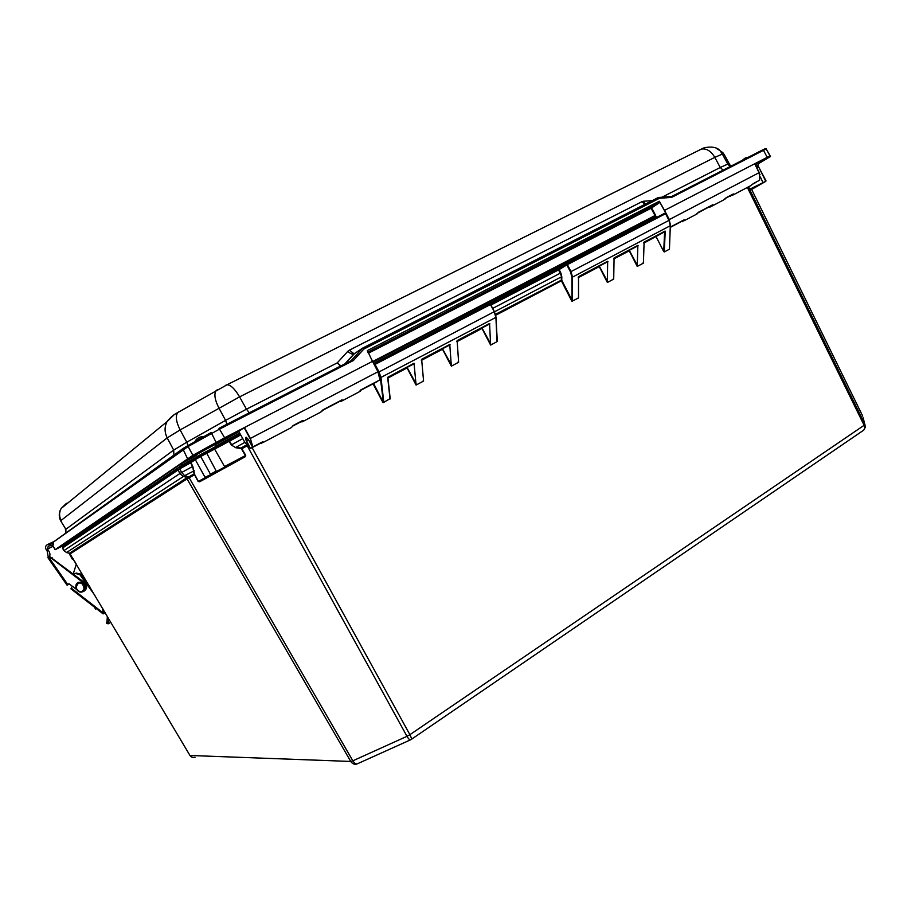 <?xml version="1.0" encoding="UTF-8"?>
<svg xmlns="http://www.w3.org/2000/svg" width="911" height="911" viewBox="0 0 911 911"><rect width="100%" height="100%" fill="white"/><g stroke="black" fill="none" stroke-linecap="round" stroke-linejoin="round"><path stroke-width="1.37" d="M357.089 763.93C354.55 764.739 352.443 763.908 350.746 761.448L189.966 755.481C191.242 757.269 192.938 757.861 195.045 757.269M411.385 739.345L862.763 430.801C864.71 429.696 865.154 427.863 864.118 425.289L409.893 734.699C411.43 737.705 411.818 739.333 411.032 739.584L410.804 739.709C409.996 740.347 408.72 739.22 406.989 736.327L352.842 760.81C354.652 763.612 356.372 764.511 358.023 763.509L410.303 739.937M863.184 417.83L865.416 427.031L863.879 429.992M194.783 474.733L198.37 481.395L199.258 481.452L245.127 456.81L199.691 481.771L198.154 481.509L194.567 474.836L187.37 478.674L70.306 553.774M578.212 297.339L578.519 297.943L571.903 301.313L561.37 280.816L495.755 315.24M497.087 340.202L497.349 341.477L490.63 345.075L481.987 328.45L456.844 341.705M458.21 361.462L458.62 362.248L451.355 366.154L442.507 349.255L421.349 360.414M423.125 380.183L423.581 381.049L416.088 385.068L407.08 367.942L387.938 378.031M373.601 383.531L383.417 402.582L390.181 398.562L387.653 377.359L414.038 363.284L416.088 385.068M669.323 248.213L669.46 249.181L664.29 251.948L663.72 251.538L655.909 236.302L643.804 242.679M643.132 262.619L643.405 263.154L637.233 266.456L629.262 250.81L613.763 258.986M613.41 278.515L613.707 279.073L607.364 282.478L599.256 266.627L578.189 277.73M750.095 189.921L751.826 189.329L750.095 189.921L748.535 186.823M247.177 445.798L241.836 448.747L245.731 455.352L244.706 456.479L198.154 481.509M199.691 481.771L205.692 477.501M241.836 448.747L240.948 448.064L241.836 448.747M578.519 297.943L578.508 276.659L607.671 261.286L607.364 282.478M643.405 263.154L644.111 242.098L665.224 231.132L664.29 251.948M669.46 249.181L670.28 225.734L572.507 277.115L572.279 301.29M613.707 279.073L614.082 257.915L637.871 245.378L637.233 266.456M497.349 341.477L495.869 317.392L380.342 377.758L383.417 402.582M423.581 381.049L421.634 359.287L449.761 344.472L451.355 366.154M458.62 362.248L457.128 340.589L489.549 323.507L490.63 345.075M495.926 317.358L496.95 340.691M497.588 341.158L497.076 340.589M572.598 300.163L571.903 301.313M748.648 186.755L749.719 189.215M751.826 189.329L765.809 181.346L749.833 189.169L762.997 182.667L760.389 177.03M187.62 478.605L186.527 478.002L69.6 553.148L189.966 755.481L69.692 553.284M189.055 477.899L183.305 476.453L179.831 473.583L63.964 550.574L66.708 552.567M186.527 478.002L350.746 761.448L352.842 760.81L188.668 476.943L194.134 473.925L192.585 466.466L190.615 462.811L179.638 468.914L179.569 467.855L190.513 461.775L192.802 466.352L194.567 474.084M216.511 471.761L220.861 469.359L216.511 471.761M240.846 448.519L235.835 447.756L231.326 444.978L229.173 441.334L229.424 440.127L240.253 434.103L214.062 448.11L224.561 466.557L245.412 455.546L241.506 448.929M603.355 263.586L583.814 274.052L603.355 263.586M664.905 231.143L664.597 231.804L665.224 231.132M663.14 232.1L644.316 242.178L663.14 232.1M633.657 247.621L614.481 257.893L633.657 247.621M664.688 213.299L665.599 213.686L669.05 220.348L670.257 224.687M380.342 377.758L374.58 363.614L489.23 304.194L490.596 304.468M479.38 328.894L458.29 340.179L479.38 328.894M444.579 347.228L423.046 358.752L444.579 347.228M405.759 367.668L387.881 377.188M760.799 183.999L756.267 186.504L760.799 183.999M765.673 181.323L762.997 182.667M192.802 466.352L181.71 472.49L184.637 475.69L66.571 552.533L69.555 553.239L66.662 552.59M188.668 476.943L184.637 475.69L194.248 470.759M195.489 458.461L191.173 461.387L190.82 462.663L195.307 459.645L195.66 458.347L206.307 452.277M235.835 447.756L231.326 444.978M179.547 467.867L200.545 455.5L200.693 456.491L229.173 441.334L228.479 440.639L206.262 452.311L216.192 471.067L210.464 474.21L200.693 456.491L195.307 459.645L205.032 477.284L210.896 474.551M664.404 213.402L566.858 263.962L566.836 264.93L566.847 263.962L664.563 213.333L665.69 213.641L664.563 213.333M665.611 213.698L669.141 220.303L571.015 271.592L572.507 277.115L571.892 277.115L571.994 300.163L561.905 280.542L561.37 280.816L561.233 276.921L494.479 311.813M490.539 304.513L494.331 311.676L495.869 317.392L494.206 311.733L379.044 371.927L375.025 364.423L374.432 364.753M566.801 263.996L559.343 268.494L559.126 269.588L566.836 264.93L570.48 271.877L571.892 277.115M495.504 314.329L561.757 279.939L561.836 276.944L558.602 269.895L559.126 269.588L560.823 272.89L492.68 308.396M756.301 166.815L758.442 166.542L756.301 166.827M494.331 311.676L490.414 304.57L375.025 364.423L374.592 363.626L489.389 304.126M66.594 552.578L63.918 550.62L62.472 547.352L177.759 469.04L179.831 473.583L181.71 472.49L179.638 468.914L62.483 548.069M340.919 365.903L337.241 362.885L340.6 366.063M225.757 385.239L227.124 384.727C230.847 385.034 235.004 389.077 239.593 396.877L246.448 409.198L337.241 362.885L347.797 351.339C350.302 353.627 352.341 354.516 353.901 353.992L344.996 363.819M645.193 204.212L643.462 201.251L641.993 201.65L644.783 204.417M762.655 149.905L766.231 149.028L770.501 156.476L757.986 163.969M211.204 432.509L183.179 448.428L188.03 445.513L188.133 446.527L219.733 429.013L353.457 360.471L350.724 360.881M218.97 428.341L351.156 360.654M351.202 360.619L362.51 348.196L363.808 349.072L362.316 348.344L351.452 360.505M53.293 542.159L188.133 446.527L192.881 455.306L224.618 437.781L372.485 361.348L367.361 350.564L659.325 201.251L664.518 210.395L767.199 157.307L770.011 155.986L770.501 156.476L766.231 149.028C766.481 148.242 765.308 148.527 762.712 149.882L763.464 150.326L766.253 149.051L770.011 155.986M658.869 197.482L671.862 196.412L762.712 149.882L671.919 196.377L671.635 197.391L671.885 196.389M658.437 197.493L659.45 198.279L658.186 197.573L362.567 348.161M351.373 360.437L353.457 360.471L363.808 349.072L659.45 198.279L671.635 197.391L763.464 150.326L767.199 157.307M65.353 544.516L55.104 549.697L192.881 455.306M53.18 542.808L53.145 544.641M659.325 201.251L659.211 202.857L651.126 208.255L368.34 353.24M178.681 465.407L65.979 542.808M65.455 543.958L65.717 545.154M215.224 444.443L196.116 454.646L197.152 456.445L216.192 446.276L215.224 444.443M755.959 166.155L758.487 164.959L757.747 163.479L755.208 164.686M65.114 543.708L61.902 545.643L65.341 543.89M755.185 164.64L757.815 163.604M757.906 163.798L766.242 158.833L765.684 158.377L754.82 163.923M196.218 454.828L241.438 429.457L195.284 454.259L183.783 461.911L196.377 455.101M654.986 216.055L372.952 361.94M664.518 210.395L669.346 219.562L759.205 172.623L754.741 163.752L760.036 174.787M52.542 544.926L55.104 549.697L52.565 544.915M246.221 437.234L248.521 439.694L252.461 446.891L250.366 438.43L244.444 427.532L238.728 431.336L244.706 442.12L250.297 448.303L246.619 440.935L246.414 437.257M262.607 442.712L291.52 427.487L293.023 425.596L302.816 420.438L303.477 420.62L302.099 421.907M303.078 421.394L320.718 412.114L322.927 409.87M341.739 399.952L342.525 400.066L341.056 401.398M340.076 401.387L339.245 401.58M301.12 421.873L300.3 422.078M248.509 439.706L252.78 447.005L262.641 441.789L260.945 443.145L261.696 443.19M342.08 400.863L359.093 391.901L360.927 389.862M360.79 389.931L379.83 379.921C380.388 378.509 379.773 375.799 377.974 371.768L379.876 379.659M723.368 200.078L726.272 197.653M726.466 197.528L733.309 193.929L729.449 196.32L730.736 196.184M683.649 220.986L695.64 214.677L698.521 212.263M712.379 204.941L710.307 206.945L708.815 206.865M752.85 183.976L750.482 185.798L752.793 184.045M660.532 203.472L669.346 219.562L670.337 226.748M683.91 219.915L682.248 221.726M260.398 443.27L250.627 448.406L260.375 443.008M262.698 441.778L260.421 442.974M262.994 441.858L252.814 446.959L250.366 438.43L377.974 371.768L372.485 361.348M322.403 410.44L339.234 401.341M341.853 399.963L339.689 401.091M342.525 400.066L341.887 399.929M292.955 425.938L300.277 421.839M302.805 420.506L300.744 421.588M303.477 420.62L302.839 420.483M680.312 222.113L670.302 227.374L680.471 221.783M683.819 220.018L680.881 221.567M732.979 194.145L726.409 197.607M252.734 447.016L250.297 448.303L246.334 441.095C244.991 436.847 245.708 436.38 248.521 439.694M755.959 182.2L752.782 184.09L755.902 182.451M759.478 180.332L753.215 183.646L759.649 180.173M68.006 543.161L66.252 543.992L64.988 543.537L180.788 464.029L196.48 455.284M373.772 363.5L656.33 217.114L373.772 363.5M67.983 543.115L183.794 464.154L197.3 456.639L182.906 464.758L68.188 543.48M216.123 446.151L239.673 433.055L216.123 446.162M197.254 456.582L182.564 464.758L180.788 464.029M73.256 573.919L76.342 564.091M96.293 608.571L95.336 609.06L94.846 607.432M102.841 608.753L102.852 610.529L104.458 612.124L103.159 613.9L104.97 612.34M105.642 613.467L104.401 613.217M103.41 613.126L71.195 588.085L70.967 588.87L103.137 613.889M71.195 588.085L72.333 586.251M103.49 613.001L104.867 612.169M107.35 616.36L106.906 623.272M103.285 612.841L102.499 608.184M94.915 595.395L79.667 574.442L75.385 573.509L73.837 574.374M75.055 573.623L76.228 573.065L80.498 573.998L89.802 586.775M108.66 618.558L108.181 623.83L110.835 622.236M79.667 574.442L80.498 573.998M76.524 589.394L68.963 583.735L67.061 585.192L69.327 584.008M47.178 551.121L46.313 549.88C45.003 547.295 45.482 545.484 47.771 544.436L50.731 543.981L51.118 545.609L48.283 546.042L47.486 549.003L48.351 550.255L47.178 551.121L48.283 557.281M82.001 591.945L82.867 591.763C86.477 589.497 86.659 586.513 83.436 582.824L51.437 558.272L48.397 557.19L47.907 557.669L67.061 585.192M48.351 550.255C50.082 552.943 50.401 555.05 49.331 556.575L48.397 557.19M62.608 547.204L61.686 546.441M48.59 557.475L50.105 556.997M50.731 543.981L53.145 542.831M84.017 591.171C87.319 588.779 87.399 585.841 84.267 582.368L49.968 556.803M51.118 545.609L53.487 544.482M192.289 757.326L189.875 755.321M252.108 447.631L409.893 734.699L406.989 736.327L247.314 445.946M245.731 455.352L245.127 456.81M382.984 402.616L373.055 383.827M748.386 186.892L864.972 424.435L864.118 425.289L747.362 187.438M663.72 251.538L664.597 231.804L643.781 243.157M862.728 416.133L751.677 189.477L862.728 416.133M244.831 442.382L235.938 447.301L240.948 448.064L246.528 444.989M578.189 277.251L599.29 266.137L607.671 281.772M613.775 258.496L629.307 250.32L637.541 265.761M390.033 399.041L387.653 377.359M378.486 372.235L379.044 371.927L381.003 377.758L383.69 401.398M387.881 377.53L407.046 367.429L416.395 384.305M421.315 359.913L442.495 348.754L451.662 365.402M456.821 341.204L481.976 327.949L490.949 344.347M69.202 553.193L72.459 559.024L73.108 558.625M607.967 261.628L599.29 266.137L607.671 261.286M664.108 231.588L655.909 236.302M637.871 245.378L629.307 250.32L638.155 245.719M670.291 225.45L669.004 220.371L665.554 213.709L567.371 264.645L571.015 271.592L570.48 271.877M489.924 323.838L481.976 327.949L489.549 323.507M450.159 344.791L442.495 348.754L449.761 344.472M414.448 363.603L407.046 367.429L414.038 363.284M387.87 377.279L405.964 367.748M561.757 279.939L561.905 280.542M561.836 276.944L560.823 272.89M216.624 471.397L224.664 467.07M240.72 434.946L229.526 441.175L231.656 444.784L242.759 438.635M669.05 220.36L670.394 225.586L669.369 248.657M765.809 181.346L758.487 166.622L756.642 167.476M765.992 180.811L758.442 166.542L766.014 180.879M63.986 550.597L62.415 548.092L62.745 547.112L177.941 468.823M228.445 440.651L229.39 440.138M557.76 269.371L490.46 304.285L559.286 268.529M214.108 448.098L200.614 455.443M566.87 263.962L557.839 269.337L558.602 269.895L490.904 305.037M183.441 465.715L182.906 464.758M186.812 463.836L186.243 462.788M239.718 434.41L239.137 433.34M724.484 155.018L722.799 152.558L720.669 151.625L722.366 154.084L724.45 154.95L722.799 152.558L716.718 148.493M179.194 411.556L177.691 412.603C175.311 416.179 176.13 421.952 180.127 429.912L239.593 396.877L714.816 157.375L720.248 167.487L727.798 164.06L722.366 154.084L714.816 157.375C711.035 151.055 706.572 148.288 701.436 149.085L699.341 149.996M66.446 503.35L61.105 508.52C59.09 512.449 59.09 516.423 61.094 520.432L167.203 437.895L180.127 429.912L186.778 442.199L225.575 420.381L218.868 407.946C214.825 399.906 213.891 394.133 216.066 390.648L217.478 389.657M720.669 151.625C716.456 144.405 702.335 147.65 701.436 149.085L227.124 384.727L177.691 412.603C174.001 414.368 170.437 417.397 166.998 421.679L61.105 508.52C58.794 512.529 58.657 516.639 60.707 520.853L65.843 529.28L173.682 450.102L167.203 437.895C164.458 432.361 164.39 426.952 166.998 421.679L174.012 414.847M64.749 505.525L67.585 503.111M730.611 166.326L727.798 164.06L729.745 164.675L724.45 154.95L729.768 164.72M354.117 353.821L349.334 350.166L641.993 201.65M643.462 201.251L652.287 200.591M661.99 197.209L720.248 167.487L723.118 170.163M349.334 350.166L347.797 351.339M226.896 424.298L225.575 420.381L246.448 409.198L249.363 412.797M173.91 455.193L173.682 450.102L186.778 442.199L187.973 445.559M60.707 520.853L65.843 529.28L65.968 533.015M730.428 166.417L728.401 164.925L730.326 165.506L729.768 164.686L730.998 166.132M344.916 363.853L354.618 353.491M53.487 541.954L182.952 448.588M362.362 348.298L353.992 353.935L362.635 348.15L658.346 197.505L671.441 196.525M351.441 360.505L219.039 428.318L224.618 437.781M187.996 445.547L211.17 432.543L216.089 442.359M53.476 543.833L53.214 542.216L182.804 448.781L187.461 458.506M248.612 439.899L246.334 441.095M367.748 352.124L659.951 202.413M367.361 350.564L367.68 352.01M379.887 379.614L378.088 371.711M378.065 371.722L371.745 359.708M711.935 205.226L708.86 206.843M732.797 194.248L729.517 195.967M655.544 215.258L651.445 207.594L368.112 352.808M360.836 390.215L376.995 381.755M323.086 409.779L341.876 399.94M244.159 427.692L250.081 438.578M764.625 158.867L765.024 159.607M237.315 432.247L236.974 431.666M235.926 433.067L235.55 432.406M220.382 441.721L219.756 440.617M216.476 443.714L215.953 442.723M651.126 208.255L655.02 215.554L372.724 361.508M729.347 196.332L725.839 198.12M698.714 212.126L712.835 204.702M698.031 212.787L708.86 207.082L698.077 212.73M759.626 180.241L759.205 172.623M670.325 227.067L684.15 219.802M656.58 217.467L655.681 215.816M669.073 219.71L670.371 224.482M238.728 431.336L244.695 442.131L250.377 448.406M199.942 455.83L207.412 451.674M209.826 450.41L214.29 448.178M214.563 448.451L212.627 449.578M756.324 166.861L757.815 166.269M204.508 453.291L202.8 454.236M656.307 217.057L373.738 363.443M239.639 432.987L216.089 446.094M182.564 464.758L66.492 543.901M215.383 444.75L238.898 431.655M655.692 215.93L373.066 362.157M103.137 611.099L104.458 612.124M107.942 622.817L106.416 622.338M67.79 584.577L48.909 557.452M48.032 544.391L54.341 541.396M75.624 562.873L73.039 559.16M69.304 553.786L68.826 553.102M53.248 546.236L47.486 549.003M51.437 558.272L52.303 557.851M83.436 582.824L84.267 582.368M77.959 582.687L78.847 582.288C82.878 582.015 84.996 584.053 85.201 588.415L83.106 591.49M85.03 588.506L82.286 591.854C76.888 593.824 73.074 583.826 78.676 582.38C82.719 582.106 84.837 584.145 85.03 588.506M79.496 591.41C75.909 589.622 75.488 586.923 78.244 583.313C81.25 582.197 83.208 583.94 84.085 588.506C82.867 591.228 81.33 592.196 79.496 591.41M198.177 438.134L199.6 437.28M744.219 158.673L745.858 157.762M863.73 430.151L865.416 427.031M490.608 304.479L494.388 311.642L496.028 317.176L497.178 340.828M69.635 553.296L70.204 553.74M390.181 398.562L387.87 377.439M68.94 553.125L72.299 559.138M65.433 529.678L65.786 533.151M378.099 371.711L370.276 356.85M758.852 162.875L758.442 162.056M194.76 455.363L194.407 454.748M656.535 217.49L655.578 215.725M750.482 185.798L732.182 195.432M723.357 200.078L711.742 206.193M754.741 163.752L759.262 172.589L759.637 180.219M322.3 410.645L321.685 411.624M339.165 401.66L322.357 410.508M323.052 409.848L341.819 399.975M300.22 422.157L292.943 425.984M293.012 425.653L302.737 420.54M360.107 391.377L360.927 389.931L379.739 380.024M376.938 381.777L360.813 390.261M670.314 227.124L684.013 219.915M698.657 212.217L712.539 204.907M697.872 213.003L697.029 213.948M708.86 207.082L710.307 206.945M725.623 198.404L724.769 199.338M729.267 196.355L725.782 198.177M340.145 401.421L339.211 401.637M322.995 409.882L322.346 410.508M301.188 421.907L300.277 422.135M197.152 456.445L198.12 456.878M216.192 446.276L216.214 447.005M758.487 164.959L758.111 166.018M726.329 197.653L725.668 198.336M698.578 212.252L697.917 212.935M75.385 573.509L76.228 573.065M108.102 623.796L106.667 623.34M49.331 556.575L48.682 557.054M47.771 544.436L54.637 541.191M83.812 591L85.281 588.301C85.11 583.974 82.958 581.958 78.847 582.288L78.676 582.38C72.96 583.974 76.74 593.881 82.286 591.854M194.931 441.653C195.922 439.501 197.687 437.963 200.238 437.041L204.428 436.323M742.317 160.336L744.72 158.377L748.774 157.022"/></g></svg>
